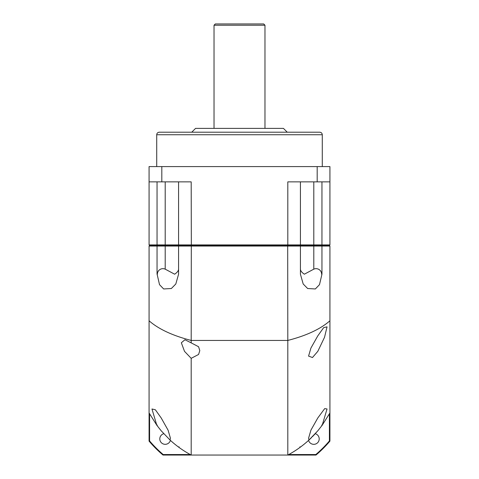 <?xml version="1.0" encoding="UTF-8"?>
<svg xmlns="http://www.w3.org/2000/svg" width="479" height="479" viewBox="0 0 479 479"><rect width="100%" height="100%" fill="white"/><g stroke="black" fill="none" stroke-linecap="round" stroke-linejoin="round"><path stroke-width="0.72" d="M287.256 132.204L283.436 128.384L195.564 128.384L191.744 132.204L163.309 132.204L319.733 132.204C321.295 132.366 322.145 133.216 322.283 134.749L322.283 166.59M317.188 181.87L317.188 166.59L329.923 166.59L329.923 181.87L287.813 181.87L287.813 244.913L178.577 244.913L178.577 181.87M317.188 166.59L149.077 166.59L149.077 181.87L161.812 181.87L161.812 166.59M191.343 245.547L191.187 181.87L161.812 181.87M321.954 181.87L321.954 244.913L329.923 244.913L329.923 181.87M299.788 245.547L300.423 244.913L299.788 245.547L300.423 244.913L287.813 244.913L287.657 245.547M313.793 181.87L313.793 244.913L300.423 244.913L300.423 181.87M157.363 245.547L157.046 244.913L178.577 244.913L179.212 245.547L178.577 244.913M157.046 181.87L157.046 244.913L149.077 244.913L149.077 181.87M149.711 245.547L149.077 244.913M157.298 245.547L157.046 246.056L149.077 246.056L149.586 245.547L313.793 245.547L313.793 244.913L321.954 244.913L321.637 245.547M329.289 245.547L329.923 244.913M264.971 128.384L264.971 25.225L214.029 25.225L215.305 23.95L254.145 23.95M264.971 25.225L263.695 23.95L239.5 23.95M157.112 425.639L160.459 429.92M161.195 430.807L170.021 440.015L161.195 430.807L156.789 425.202L149.077 412.94L149.077 246.056M171.254 441.135L171.614 441.452M176.877 445.799L177.236 446.075M178.11 446.739L178.487 447.015M165.207 181.87L165.207 246.056L157.046 246.056L157.046 274.204L157.369 274.204A5.544 5.544 0 0 1 165.207 269.162L174.661 274.204C177.224 272.449 178.529 270.767 178.577 269.162M191.313 245.547L191.187 340.431C172.608 335.647 158.573 329.103 149.077 320.792M300.423 269.162C300.471 270.767 301.776 272.449 304.339 274.204L313.793 269.162L313.793 246.056L300.423 246.056L299.914 245.547L300.423 246.056L178.577 246.056L178.577 274.204L175.811 283.987L171.35 288.52L163.644 288.957L159.513 284.658L157.112 274.204M321.702 245.547L321.954 246.056L313.793 246.056L313.793 245.547L329.414 245.547L329.923 246.056L321.954 246.056L321.954 274.204L319.487 284.664L315.344 288.963L307.65 288.52L303.189 283.993L300.423 274.204L300.423 246.056M321.888 274.204L321.631 274.204A5.544 5.544 0 0 0 313.793 269.162M329.923 246.056L329.923 320.792C320.427 329.103 306.392 335.647 287.813 340.431L287.813 455.05L191.187 455.05L191.187 358.328L198.575 354.466L199.803 350.598L198.575 346.736L191.187 342.868L191.187 340.431L287.813 340.431L287.687 245.547M179.086 245.547L178.577 246.056L179.086 245.547M191.187 358.328L184.505 351.346L181.337 342.772L184.954 339.731L191.187 342.868M156.789 425.202L151.963 408.988L155.352 409.773L161.195 417.963L168.123 430.262L170.428 438.225L170.021 440.015C176.386 445.883 183.439 450.901 191.187 455.05L163.004 455.05A118.439 118.439 0 0 1 149.077 441.123L149.077 412.94M322.211 425.202A102.524 102.524 0 0 1 321.96 425.55L321.702 425.041L321.96 425.55A102.524 102.524 0 0 0 322.211 425.202L329.923 412.94L329.923 441.123A118.439 118.439 0 0 1 315.996 455.05L287.813 455.05C295.561 450.901 302.614 445.883 308.979 440.015L308.572 438.225L310.937 430.13L317.805 417.963L324.702 408.605L327.037 408.988L322.211 425.202L317.805 430.807L308.979 440.015M300.513 447.015L300.89 446.739M301.764 446.081L302.117 445.799M307.38 441.458L307.746 441.135M309.075 439.926L310.29 438.788M310.53 438.554L311.506 437.608M312.398 436.71L313.308 435.782M313.769 435.297L314.847 434.148M316.014 432.86L316.344 432.495M321.619 426.005L321.888 425.639M165.207 269.162L165.207 246.056L178.577 246.056M329.923 320.792L329.923 412.94M317.805 351.341L312.488 357.526L308.572 356.113L310.907 348.083L317.805 335.851L323.714 327.582L327.037 326.876L324.528 337.294L317.805 351.341M299.914 446.829L300.423 447.087A102.524 102.524 0 0 1 299.052 448.081A102.524 102.524 0 0 0 300.423 447.087M293.483 451.787A102.524 102.524 0 0 0 298.914 448.176A102.524 102.524 0 0 1 293.483 451.787M179.086 446.829L178.577 447.087A102.524 102.524 0 0 0 179.948 448.081A102.524 102.524 0 0 1 178.577 447.087L179.086 446.823M157.298 425.041L157.04 425.55L157.298 425.041M180.086 448.176A102.524 102.524 0 0 0 185.517 451.787A102.524 102.524 0 0 1 180.086 448.176M329.414 413.886L329.414 440.937A117.93 117.93 0 0 1 315.811 454.541L288.759 454.541M190.241 454.541L163.189 454.541A117.93 117.93 0 0 1 149.586 440.937L149.586 413.886M170.416 440.381A5.413 5.413 0 0 1 159.794 438.92A5.413 5.413 0 0 1 163.746 433.711M315.254 433.711A5.413 5.413 0 0 1 314.529 444.284A5.413 5.413 0 0 1 308.584 440.381M149.586 440.937L149.077 441.123M163.189 454.541L163.004 455.05M315.811 454.541L315.996 455.05M329.923 441.123L329.414 440.937M239.5 132.204L159.268 132.204C157.705 132.366 156.855 133.216 156.717 134.749L322.283 134.749M156.717 134.749L156.717 166.59M214.029 25.225L214.029 128.384"/></g></svg>
